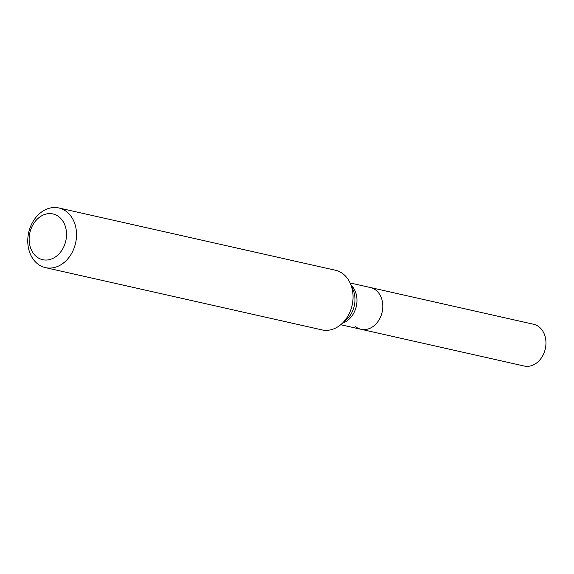 <?xml version="1.0" encoding="UTF-8"?>
<svg xmlns="http://www.w3.org/2000/svg" width="574" height="574" viewBox="0 0 574 574"><rect width="100%" height="100%" fill="white"/><g stroke="black" fill="none" stroke-linecap="round" stroke-linejoin="round"><path stroke-width="0.86" d="M45.425 267.62L321.957 329.892A30.573 24.029 -77.3 0 0 341.308 324.21A30.573 24.029 -77.3 0 0 350.434 283.671A30.573 24.029 -77.3 0 0 343.101 273.92A30.573 24.029 -77.3 0 0 335.388 270.239L58.857 207.967A30.573 24.029 102.7 0 1 66.577 211.648A30.573 24.029 102.7 0 1 74.032 248.248A30.573 24.029 102.7 0 1 45.425 267.62A30.573 24.029 102.7 0 1 28.7 232.513A30.573 24.029 102.7 0 1 58.857 207.967M58.9 216.778A23.441 18.418 102.7 0 1 55.355 257.001A23.441 18.418 102.7 0 1 29.252 236.689A23.441 18.418 102.7 0 1 58.9 216.778M350.111 282.953L370.431 287.531A21.403 16.818 102.7 0 1 375.834 290.114A21.403 16.818 102.7 0 1 381.05 315.729A21.403 16.818 102.7 0 1 361.024 329.289A21.403 16.818 102.7 0 1 355.629 326.714M533.59 324.274A21.403 16.818 102.7 0 1 545.3 348.849A21.403 16.818 102.7 0 1 524.191 366.033L361.024 329.289A21.403 16.818 102.7 0 0 382.141 312.105A21.403 16.818 102.7 0 0 370.431 287.531L533.59 324.274M351.116 285.249A21.403 16.818 102.7 0 1 356.311 306.294A21.403 16.818 102.7 0 1 342.599 323.076M350.434 283.671L353.039 289.698A22.766 17.894 102.7 0 1 346.237 319.883L341.308 324.21M340.712 324.719L361.024 329.289"/></g></svg>
